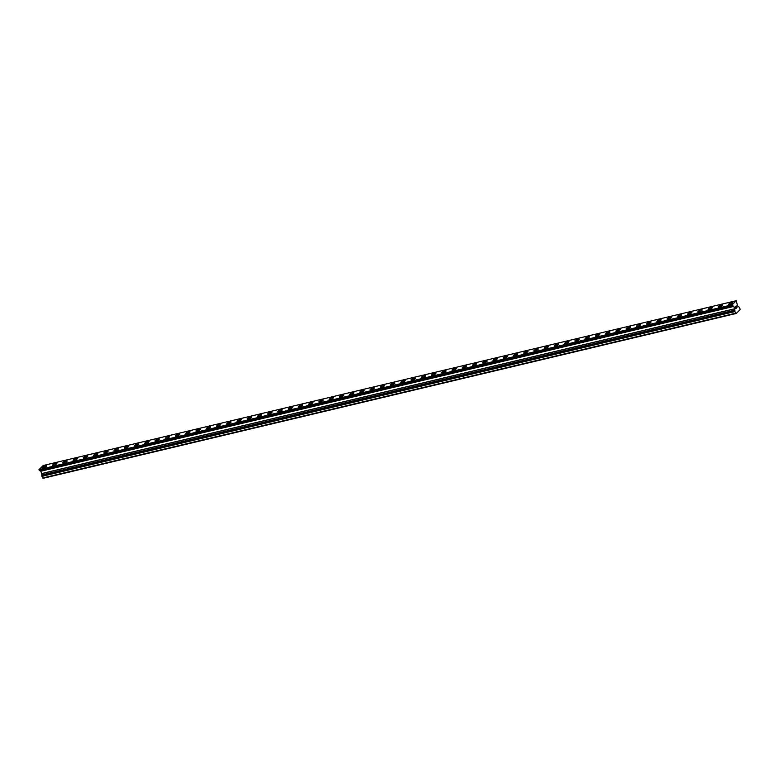 <?xml version="1.0" encoding="UTF-8"?>
<svg xmlns="http://www.w3.org/2000/svg" width="779" height="779" viewBox="0 0 779 779"><rect width="100%" height="100%" fill="white"/><g stroke="black" fill="none" stroke-linecap="round" stroke-linejoin="round"><path stroke-width="1.17" d="M728.56 304.55A2.347 0.613 155.8 0 1 729.504 303.528A2.347 0.613 155.8 0 1 731.754 302.573A2.347 0.613 155.8 0 1 732.835 302.622A2.347 0.613 155.8 0 1 731.89 303.654A2.347 0.613 155.8 0 1 729.641 304.608A2.347 0.613 155.8 0 1 728.56 304.55A2.347 0.613 155.8 0 1 729.504 303.518A2.347 0.613 155.8 0 1 731.754 302.564A2.347 0.613 155.8 0 1 732.835 302.622M718.316 306.984A2.347 0.613 155.8 0 1 719.26 305.952A2.347 0.613 155.8 0 1 721.51 304.998A2.347 0.613 155.8 0 1 722.591 305.056A2.347 0.613 155.8 0 1 721.646 306.089A2.347 0.613 155.8 0 1 719.397 307.043A2.347 0.613 155.8 0 1 718.316 306.984A2.347 0.613 155.8 0 1 719.26 305.962A2.347 0.613 155.8 0 1 721.51 305.008A2.347 0.613 155.8 0 1 722.6 305.056M708.072 309.419A2.347 0.613 155.8 0 1 709.026 308.396A2.347 0.613 155.8 0 1 711.276 307.442A2.347 0.613 155.8 0 1 712.357 307.501A2.347 0.613 155.8 0 1 711.412 308.523A2.347 0.613 155.8 0 1 709.153 309.477A2.347 0.613 155.8 0 1 708.072 309.419A2.347 0.613 155.8 0 1 709.017 308.396A2.347 0.613 155.8 0 1 711.266 307.432A2.347 0.613 155.8 0 1 712.357 307.491M697.828 311.853A2.347 0.613 155.8 0 1 698.782 310.831A2.347 0.613 155.8 0 1 701.032 309.876A2.347 0.613 155.8 0 1 702.113 309.935A2.347 0.613 155.8 0 1 701.168 310.957A2.347 0.613 155.8 0 1 698.919 311.912A2.347 0.613 155.8 0 1 697.828 311.853A2.347 0.613 155.8 0 1 698.773 310.831A2.347 0.613 155.8 0 1 701.032 309.876A2.347 0.613 155.8 0 1 702.113 309.935M687.594 314.288A2.347 0.613 155.8 0 1 688.539 313.265A2.347 0.613 155.8 0 1 690.788 312.311A2.347 0.613 155.8 0 1 691.869 312.369A2.347 0.613 155.8 0 1 690.924 313.392A2.347 0.613 155.8 0 1 688.675 314.346A2.347 0.613 155.8 0 1 687.594 314.288A2.347 0.613 155.8 0 1 688.539 313.265A2.347 0.613 155.8 0 1 690.788 312.311A2.347 0.613 155.8 0 1 691.869 312.369M677.35 316.722A2.347 0.613 155.8 0 1 678.295 315.699A2.347 0.613 155.8 0 1 680.544 314.745A2.347 0.613 155.8 0 1 681.625 314.804A2.347 0.613 155.8 0 1 680.68 315.826A2.347 0.613 155.8 0 1 678.431 316.78A2.347 0.613 155.8 0 1 677.35 316.722A2.347 0.613 155.8 0 1 678.295 315.699A2.347 0.613 155.8 0 1 680.544 314.745A2.347 0.613 155.8 0 1 681.625 314.804M667.106 319.166A2.347 0.613 155.8 0 1 668.061 318.134A2.347 0.613 155.8 0 1 670.31 317.18A2.347 0.613 155.8 0 1 671.391 317.238A2.347 0.613 155.8 0 1 670.437 318.26A2.347 0.613 155.8 0 1 668.187 319.215A2.347 0.613 155.8 0 1 667.106 319.156A2.347 0.613 155.8 0 1 668.051 318.134A2.347 0.613 155.8 0 1 670.3 317.18A2.347 0.613 155.8 0 1 671.391 317.238M656.863 321.6A2.347 0.613 155.8 0 1 657.817 320.568A2.347 0.613 155.8 0 1 660.066 319.614A2.347 0.613 155.8 0 1 661.147 319.672A2.347 0.613 155.8 0 1 660.202 320.695A2.347 0.613 155.8 0 1 657.943 321.649A2.347 0.613 155.8 0 1 656.863 321.591A2.347 0.613 155.8 0 1 657.807 320.568A2.347 0.613 155.8 0 1 660.066 319.614A2.347 0.613 155.8 0 1 661.147 319.672M646.628 324.035A2.347 0.613 155.8 0 1 647.573 323.003A2.347 0.613 155.8 0 1 649.822 322.048A2.347 0.613 155.8 0 1 650.903 322.107A2.347 0.613 155.8 0 1 649.959 323.129A2.347 0.613 155.8 0 1 647.709 324.093A2.347 0.613 155.8 0 1 646.619 324.035A2.347 0.613 155.8 0 1 647.573 323.003A2.347 0.613 155.8 0 1 649.822 322.048A2.347 0.613 155.8 0 1 650.903 322.107M636.385 326.469A2.347 0.613 155.8 0 1 637.329 325.437A2.347 0.613 155.8 0 1 639.578 324.492A2.347 0.613 155.8 0 1 640.659 324.541A2.347 0.613 155.8 0 1 639.715 325.573A2.347 0.613 155.8 0 1 637.465 326.528A2.347 0.613 155.8 0 1 636.385 326.469A2.347 0.613 155.8 0 1 637.329 325.437A2.347 0.613 155.8 0 1 639.578 324.483A2.347 0.613 155.8 0 1 640.659 324.541M626.141 328.904A2.347 0.613 155.8 0 1 627.095 327.881A2.347 0.613 155.8 0 1 629.335 326.927A2.347 0.613 155.8 0 1 630.425 326.976A2.347 0.613 155.8 0 1 629.471 328.008A2.347 0.613 155.8 0 1 627.222 328.962A2.347 0.613 155.8 0 1 626.141 328.904A2.347 0.613 155.8 0 1 627.085 327.871A2.347 0.613 155.8 0 1 629.335 326.917A2.347 0.613 155.8 0 1 630.415 326.976M615.897 331.338A2.347 0.613 155.8 0 1 616.851 330.315A2.347 0.613 155.8 0 1 619.101 329.361A2.347 0.613 155.8 0 1 620.181 329.42A2.347 0.613 155.8 0 1 619.237 330.442A2.347 0.613 155.8 0 1 616.978 331.396A2.347 0.613 155.8 0 1 615.897 331.338A2.347 0.613 155.8 0 1 616.841 330.315A2.347 0.613 155.8 0 1 619.091 329.351A2.347 0.613 155.8 0 1 620.181 329.41M605.653 333.772A2.347 0.613 155.8 0 1 606.607 332.75A2.347 0.613 155.8 0 1 608.857 331.796A2.347 0.613 155.8 0 1 609.938 331.854A2.347 0.613 155.8 0 1 608.993 332.876A2.347 0.613 155.8 0 1 606.744 333.831A2.347 0.613 155.8 0 1 605.653 333.772A2.347 0.613 155.8 0 1 606.598 332.75A2.347 0.613 155.8 0 1 608.857 331.786A2.347 0.613 155.8 0 1 609.938 331.844M595.419 336.207A2.347 0.613 155.8 0 1 596.363 335.184A2.347 0.613 155.8 0 1 598.613 334.23A2.347 0.613 155.8 0 1 599.694 334.288A2.347 0.613 155.8 0 1 598.749 335.311A2.347 0.613 155.8 0 1 596.5 336.265A2.347 0.613 155.8 0 1 595.419 336.207A2.347 0.613 155.8 0 1 596.363 335.184A2.347 0.613 155.8 0 1 598.613 334.23A2.347 0.613 155.8 0 1 599.694 334.288M585.175 338.641A2.347 0.613 155.8 0 1 586.12 337.619A2.347 0.613 155.8 0 1 588.369 336.664A2.347 0.613 155.8 0 1 589.45 336.723A2.347 0.613 155.8 0 1 588.505 337.745A2.347 0.613 155.8 0 1 586.256 338.699A2.347 0.613 155.8 0 1 585.175 338.641A2.347 0.613 155.8 0 1 586.12 337.619A2.347 0.613 155.8 0 1 588.369 336.664A2.347 0.613 155.8 0 1 589.45 336.723M574.931 341.075A2.347 0.613 155.8 0 1 575.885 340.053A2.347 0.613 155.8 0 1 578.135 339.099A2.347 0.613 155.8 0 1 579.216 339.157A2.347 0.613 155.8 0 1 578.271 340.18A2.347 0.613 155.8 0 1 576.012 341.134A2.347 0.613 155.8 0 1 574.931 341.075A2.347 0.613 155.8 0 1 575.876 340.053A2.347 0.613 155.8 0 1 578.125 339.099A2.347 0.613 155.8 0 1 579.216 339.157M564.687 343.52A2.347 0.613 155.8 0 1 565.642 342.487A2.347 0.613 155.8 0 1 567.891 341.533A2.347 0.613 155.8 0 1 568.972 341.591A2.347 0.613 155.8 0 1 568.027 342.614A2.347 0.613 155.8 0 1 565.778 343.568A2.347 0.613 155.8 0 1 564.687 343.51A2.347 0.613 155.8 0 1 565.632 342.487A2.347 0.613 155.8 0 1 567.891 341.533A2.347 0.613 155.8 0 1 568.972 341.591M554.453 345.954A2.347 0.613 155.8 0 1 555.398 344.922A2.347 0.613 155.8 0 1 557.647 343.967A2.347 0.613 155.8 0 1 558.728 344.026A2.347 0.613 155.8 0 1 557.783 345.048A2.347 0.613 155.8 0 1 555.534 346.003A2.347 0.613 155.8 0 1 554.453 345.954A2.347 0.613 155.8 0 1 555.398 344.922A2.347 0.613 155.8 0 1 557.647 343.967A2.347 0.613 155.8 0 1 558.728 344.026M544.209 348.388A2.347 0.613 155.8 0 1 545.154 347.356A2.347 0.613 155.8 0 1 547.403 346.402A2.347 0.613 155.8 0 1 548.484 346.46A2.347 0.613 155.8 0 1 547.54 347.483A2.347 0.613 155.8 0 1 545.29 348.447A2.347 0.613 155.8 0 1 544.209 348.388A2.347 0.613 155.8 0 1 545.154 347.356A2.347 0.613 155.8 0 1 547.403 346.402A2.347 0.613 155.8 0 1 548.484 346.46M533.966 350.823A2.347 0.613 155.8 0 1 534.92 349.8A2.347 0.613 155.8 0 1 537.159 348.846A2.347 0.613 155.8 0 1 538.25 348.895A2.347 0.613 155.8 0 1 537.296 349.927A2.347 0.613 155.8 0 1 535.046 350.881A2.347 0.613 155.8 0 1 533.966 350.823A2.347 0.613 155.8 0 1 534.91 349.79A2.347 0.613 155.8 0 1 537.159 348.836A2.347 0.613 155.8 0 1 538.25 348.895M523.722 353.257A2.347 0.613 155.8 0 1 524.676 352.235A2.347 0.613 155.8 0 1 526.925 351.28A2.347 0.613 155.8 0 1 528.006 351.329A2.347 0.613 155.8 0 1 527.062 352.361A2.347 0.613 155.8 0 1 524.803 353.315A2.347 0.613 155.8 0 1 523.722 353.257A2.347 0.613 155.8 0 1 524.666 352.225A2.347 0.613 155.8 0 1 526.925 351.271A2.347 0.613 155.8 0 1 528.006 351.329M513.488 355.691A2.347 0.613 155.8 0 1 514.432 354.669A2.347 0.613 155.8 0 1 516.681 353.715A2.347 0.613 155.8 0 1 517.762 353.773A2.347 0.613 155.8 0 1 516.818 354.796A2.347 0.613 155.8 0 1 514.568 355.75A2.347 0.613 155.8 0 1 513.478 355.691A2.347 0.613 155.8 0 1 514.432 354.669A2.347 0.613 155.8 0 1 516.681 353.705A2.347 0.613 155.8 0 1 517.762 353.763M503.244 358.126A2.347 0.613 155.8 0 1 504.188 357.103A2.347 0.613 155.8 0 1 506.438 356.149A2.347 0.613 155.8 0 1 507.519 356.207A2.347 0.613 155.8 0 1 506.574 357.23A2.347 0.613 155.8 0 1 504.325 358.184A2.347 0.613 155.8 0 1 503.244 358.126A2.347 0.613 155.8 0 1 504.188 357.103A2.347 0.613 155.8 0 1 506.438 356.149A2.347 0.613 155.8 0 1 507.519 356.207M493 360.56A2.347 0.613 155.8 0 1 493.944 359.538A2.347 0.613 155.8 0 1 496.194 358.583A2.347 0.613 155.8 0 1 497.284 358.642A2.347 0.613 155.8 0 1 496.33 359.664A2.347 0.613 155.8 0 1 494.081 360.619A2.347 0.613 155.8 0 1 493 360.56A2.347 0.613 155.8 0 1 493.944 359.538A2.347 0.613 155.8 0 1 496.194 358.583A2.347 0.613 155.8 0 1 497.275 358.642M482.756 362.995A2.347 0.613 155.8 0 1 483.71 361.972A2.347 0.613 155.8 0 1 485.96 361.018A2.347 0.613 155.8 0 1 487.041 361.076A2.347 0.613 155.8 0 1 486.096 362.099A2.347 0.613 155.8 0 1 483.837 363.053A2.347 0.613 155.8 0 1 482.756 362.995A2.347 0.613 155.8 0 1 483.701 361.972A2.347 0.613 155.8 0 1 485.95 361.018A2.347 0.613 155.8 0 1 487.041 361.076M472.512 365.439A2.347 0.613 155.8 0 1 473.466 364.406A2.347 0.613 155.8 0 1 475.716 363.452A2.347 0.613 155.8 0 1 476.797 363.511A2.347 0.613 155.8 0 1 475.852 364.533A2.347 0.613 155.8 0 1 473.603 365.487A2.347 0.613 155.8 0 1 472.512 365.429A2.347 0.613 155.8 0 1 473.457 364.406A2.347 0.613 155.8 0 1 475.716 363.452A2.347 0.613 155.8 0 1 476.797 363.511M462.278 367.873A2.347 0.613 155.8 0 1 463.223 366.841A2.347 0.613 155.8 0 1 465.472 365.887A2.347 0.613 155.8 0 1 466.553 365.945A2.347 0.613 155.8 0 1 465.608 366.967A2.347 0.613 155.8 0 1 463.359 367.922A2.347 0.613 155.8 0 1 462.278 367.863A2.347 0.613 155.8 0 1 463.223 366.841A2.347 0.613 155.8 0 1 465.472 365.887A2.347 0.613 155.8 0 1 466.553 365.945M452.034 370.307A2.347 0.613 155.8 0 1 452.979 369.275A2.347 0.613 155.8 0 1 455.228 368.321A2.347 0.613 155.8 0 1 456.309 368.379A2.347 0.613 155.8 0 1 455.364 369.402A2.347 0.613 155.8 0 1 453.115 370.366A2.347 0.613 155.8 0 1 452.034 370.307A2.347 0.613 155.8 0 1 452.979 369.275A2.347 0.613 155.8 0 1 455.228 368.321A2.347 0.613 155.8 0 1 456.309 368.379M441.79 372.742A2.347 0.613 155.8 0 1 442.745 371.71A2.347 0.613 155.8 0 1 444.994 370.765A2.347 0.613 155.8 0 1 446.075 370.814A2.347 0.613 155.8 0 1 445.121 371.836A2.347 0.613 155.8 0 1 442.871 372.8A2.347 0.613 155.8 0 1 441.79 372.742A2.347 0.613 155.8 0 1 442.735 371.71A2.347 0.613 155.8 0 1 444.984 370.755A2.347 0.613 155.8 0 1 446.075 370.814M431.547 375.176A2.347 0.613 155.8 0 1 432.501 374.154A2.347 0.613 155.8 0 1 434.75 373.199A2.347 0.613 155.8 0 1 435.831 373.248A2.347 0.613 155.8 0 1 434.886 374.28A2.347 0.613 155.8 0 1 432.627 375.235A2.347 0.613 155.8 0 1 431.547 375.176A2.347 0.613 155.8 0 1 432.491 374.144A2.347 0.613 155.8 0 1 434.75 373.19A2.347 0.613 155.8 0 1 435.831 373.248M421.312 377.611A2.347 0.613 155.8 0 1 422.257 376.588A2.347 0.613 155.8 0 1 424.506 375.634A2.347 0.613 155.8 0 1 425.587 375.692A2.347 0.613 155.8 0 1 424.643 376.715A2.347 0.613 155.8 0 1 422.393 377.669A2.347 0.613 155.8 0 1 421.303 377.611A2.347 0.613 155.8 0 1 422.257 376.588A2.347 0.613 155.8 0 1 424.506 375.624A2.347 0.613 155.8 0 1 425.587 375.682M411.069 380.045A2.347 0.613 155.8 0 1 412.013 379.022A2.347 0.613 155.8 0 1 414.262 378.068A2.347 0.613 155.8 0 1 415.343 378.127A2.347 0.613 155.8 0 1 414.399 379.149A2.347 0.613 155.8 0 1 412.149 380.103A2.347 0.613 155.8 0 1 411.069 380.045A2.347 0.613 155.8 0 1 412.013 379.022A2.347 0.613 155.8 0 1 414.262 378.058A2.347 0.613 155.8 0 1 415.343 378.117M400.825 382.479A2.347 0.613 155.8 0 1 401.769 381.457A2.347 0.613 155.8 0 1 404.019 380.503A2.347 0.613 155.8 0 1 405.099 380.561A2.347 0.613 155.8 0 1 404.155 381.583A2.347 0.613 155.8 0 1 401.906 382.538A2.347 0.613 155.8 0 1 400.825 382.479A2.347 0.613 155.8 0 1 401.779 381.457A2.347 0.613 155.8 0 1 404.019 380.503A2.347 0.613 155.8 0 1 405.109 380.561M390.581 384.914A2.347 0.613 155.8 0 1 391.535 383.891A2.347 0.613 155.8 0 1 393.784 382.937A2.347 0.613 155.8 0 1 394.865 382.995A2.347 0.613 155.8 0 1 393.921 384.018A2.347 0.613 155.8 0 1 391.662 384.972A2.347 0.613 155.8 0 1 390.581 384.914A2.347 0.613 155.8 0 1 391.525 383.891A2.347 0.613 155.8 0 1 393.775 382.937A2.347 0.613 155.8 0 1 394.865 382.995M380.337 387.348A2.347 0.613 155.8 0 1 381.291 386.326A2.347 0.613 155.8 0 1 383.541 385.371A2.347 0.613 155.8 0 1 384.622 385.43A2.347 0.613 155.8 0 1 383.677 386.452A2.347 0.613 155.8 0 1 381.428 387.406A2.347 0.613 155.8 0 1 380.337 387.348A2.347 0.613 155.8 0 1 381.282 386.326A2.347 0.613 155.8 0 1 383.541 385.371A2.347 0.613 155.8 0 1 384.622 385.43M370.103 389.792A2.347 0.613 155.8 0 1 371.047 388.76A2.347 0.613 155.8 0 1 373.297 387.806A2.347 0.613 155.8 0 1 374.378 387.864A2.347 0.613 155.8 0 1 373.433 388.887A2.347 0.613 155.8 0 1 371.184 389.841A2.347 0.613 155.8 0 1 370.103 389.782A2.347 0.613 155.8 0 1 371.047 388.76A2.347 0.613 155.8 0 1 373.297 387.806A2.347 0.613 155.8 0 1 374.378 387.864M359.859 392.226A2.347 0.613 155.8 0 1 360.804 391.194A2.347 0.613 155.8 0 1 363.053 390.24A2.347 0.613 155.8 0 1 364.134 390.298A2.347 0.613 155.8 0 1 363.189 391.321A2.347 0.613 155.8 0 1 360.94 392.275A2.347 0.613 155.8 0 1 359.859 392.226A2.347 0.613 155.8 0 1 360.804 391.194A2.347 0.613 155.8 0 1 363.053 390.24A2.347 0.613 155.8 0 1 364.134 390.298M349.615 394.661A2.347 0.613 155.8 0 1 350.569 393.629A2.347 0.613 155.8 0 1 352.819 392.674A2.347 0.613 155.8 0 1 353.9 392.733A2.347 0.613 155.8 0 1 352.955 393.755A2.347 0.613 155.8 0 1 350.696 394.719A2.347 0.613 155.8 0 1 349.615 394.661A2.347 0.613 155.8 0 1 350.56 393.629A2.347 0.613 155.8 0 1 352.809 392.674A2.347 0.613 155.8 0 1 353.9 392.733M339.371 397.095A2.347 0.613 155.8 0 1 340.326 396.073A2.347 0.613 155.8 0 1 342.575 395.119A2.347 0.613 155.8 0 1 343.656 395.167A2.347 0.613 155.8 0 1 342.711 396.199A2.347 0.613 155.8 0 1 340.462 397.154A2.347 0.613 155.8 0 1 339.371 397.095A2.347 0.613 155.8 0 1 340.316 396.063A2.347 0.613 155.8 0 1 342.575 395.109A2.347 0.613 155.8 0 1 343.656 395.167M329.137 399.53A2.347 0.613 155.8 0 1 330.082 398.507A2.347 0.613 155.8 0 1 332.331 397.553A2.347 0.613 155.8 0 1 333.412 397.602A2.347 0.613 155.8 0 1 332.467 398.634A2.347 0.613 155.8 0 1 330.218 399.588A2.347 0.613 155.8 0 1 329.137 399.53A2.347 0.613 155.8 0 1 330.082 398.497A2.347 0.613 155.8 0 1 332.331 397.543A2.347 0.613 155.8 0 1 333.412 397.602M318.893 401.964A2.347 0.613 155.8 0 1 319.838 400.942A2.347 0.613 155.8 0 1 322.087 399.978A2.347 0.613 155.8 0 1 323.168 400.036A2.347 0.613 155.8 0 1 322.224 401.068A2.347 0.613 155.8 0 1 319.974 402.022A2.347 0.613 155.8 0 1 318.893 401.964A2.347 0.613 155.8 0 1 319.838 400.942A2.347 0.613 155.8 0 1 322.087 399.987A2.347 0.613 155.8 0 1 323.168 400.046M308.65 404.398A2.347 0.613 155.8 0 1 309.594 403.376A2.347 0.613 155.8 0 1 311.843 402.422A2.347 0.613 155.8 0 1 312.934 402.47A2.347 0.613 155.8 0 1 311.98 403.503A2.347 0.613 155.8 0 1 309.73 404.457A2.347 0.613 155.8 0 1 308.65 404.398A2.347 0.613 155.8 0 1 309.604 403.376A2.347 0.613 155.8 0 1 311.843 402.422A2.347 0.613 155.8 0 1 312.934 402.48M298.406 406.833A2.347 0.613 155.8 0 1 299.36 405.81A2.347 0.613 155.8 0 1 301.609 404.856A2.347 0.613 155.8 0 1 302.69 404.914A2.347 0.613 155.8 0 1 301.746 405.937A2.347 0.613 155.8 0 1 299.487 406.891A2.347 0.613 155.8 0 1 298.406 406.833A2.347 0.613 155.8 0 1 299.35 405.81A2.347 0.613 155.8 0 1 301.609 404.856A2.347 0.613 155.8 0 1 302.69 404.914M288.172 409.267A2.347 0.613 155.8 0 1 289.116 408.245A2.347 0.613 155.8 0 1 291.365 407.29A2.347 0.613 155.8 0 1 292.446 407.349A2.347 0.613 155.8 0 1 291.502 408.371A2.347 0.613 155.8 0 1 289.252 409.326A2.347 0.613 155.8 0 1 288.162 409.267A2.347 0.613 155.8 0 1 289.116 408.245A2.347 0.613 155.8 0 1 291.365 407.29A2.347 0.613 155.8 0 1 292.446 407.349M277.928 411.711A2.347 0.613 155.8 0 1 278.872 410.679A2.347 0.613 155.8 0 1 281.122 409.725A2.347 0.613 155.8 0 1 282.202 409.783A2.347 0.613 155.8 0 1 281.258 410.806A2.347 0.613 155.8 0 1 279.009 411.76A2.347 0.613 155.8 0 1 277.928 411.702A2.347 0.613 155.8 0 1 278.872 410.679A2.347 0.613 155.8 0 1 281.122 409.725A2.347 0.613 155.8 0 1 282.202 409.783M267.684 414.146A2.347 0.613 155.8 0 1 268.628 413.113A2.347 0.613 155.8 0 1 270.878 412.159A2.347 0.613 155.8 0 1 271.968 412.218A2.347 0.613 155.8 0 1 271.014 413.24A2.347 0.613 155.8 0 1 268.765 414.194A2.347 0.613 155.8 0 1 267.684 414.136A2.347 0.613 155.8 0 1 268.628 413.113A2.347 0.613 155.8 0 1 270.878 412.159A2.347 0.613 155.8 0 1 271.959 412.218M257.44 416.58A2.347 0.613 155.8 0 1 258.394 415.548A2.347 0.613 155.8 0 1 260.644 414.594A2.347 0.613 155.8 0 1 261.725 414.652A2.347 0.613 155.8 0 1 260.78 415.674A2.347 0.613 155.8 0 1 258.521 416.638A2.347 0.613 155.8 0 1 257.44 416.58A2.347 0.613 155.8 0 1 258.385 415.548A2.347 0.613 155.8 0 1 260.634 414.594A2.347 0.613 155.8 0 1 261.725 414.652M247.196 419.014A2.347 0.613 155.8 0 1 248.15 417.982A2.347 0.613 155.8 0 1 250.4 417.038A2.347 0.613 155.8 0 1 251.481 417.086A2.347 0.613 155.8 0 1 250.536 418.109A2.347 0.613 155.8 0 1 248.287 419.073A2.347 0.613 155.8 0 1 247.196 419.014A2.347 0.613 155.8 0 1 248.141 417.982A2.347 0.613 155.8 0 1 250.4 417.028A2.347 0.613 155.8 0 1 251.481 417.086M236.962 421.449A2.347 0.613 155.8 0 1 237.907 420.426A2.347 0.613 155.8 0 1 240.156 419.472A2.347 0.613 155.8 0 1 241.237 419.521A2.347 0.613 155.8 0 1 240.292 420.553A2.347 0.613 155.8 0 1 238.043 421.507A2.347 0.613 155.8 0 1 236.962 421.449A2.347 0.613 155.8 0 1 237.907 420.417A2.347 0.613 155.8 0 1 240.156 419.462A2.347 0.613 155.8 0 1 241.237 419.521M226.718 423.883A2.347 0.613 155.8 0 1 227.663 422.861A2.347 0.613 155.8 0 1 229.912 421.906A2.347 0.613 155.8 0 1 230.993 421.965A2.347 0.613 155.8 0 1 230.048 422.987A2.347 0.613 155.8 0 1 227.799 423.942A2.347 0.613 155.8 0 1 226.718 423.883A2.347 0.613 155.8 0 1 227.663 422.861A2.347 0.613 155.8 0 1 229.912 421.897A2.347 0.613 155.8 0 1 230.993 421.955M216.474 426.317A2.347 0.613 155.8 0 1 217.429 425.295A2.347 0.613 155.8 0 1 219.678 424.341A2.347 0.613 155.8 0 1 220.759 424.399A2.347 0.613 155.8 0 1 219.805 425.422A2.347 0.613 155.8 0 1 217.555 426.376A2.347 0.613 155.8 0 1 216.474 426.317A2.347 0.613 155.8 0 1 217.419 425.295A2.347 0.613 155.8 0 1 219.668 424.331A2.347 0.613 155.8 0 1 220.759 424.389M206.231 428.752A2.347 0.613 155.8 0 1 207.185 427.729A2.347 0.613 155.8 0 1 209.434 426.775A2.347 0.613 155.8 0 1 210.515 426.834A2.347 0.613 155.8 0 1 209.57 427.856A2.347 0.613 155.8 0 1 207.311 428.81A2.347 0.613 155.8 0 1 206.231 428.752A2.347 0.613 155.8 0 1 207.175 427.729A2.347 0.613 155.8 0 1 209.434 426.775A2.347 0.613 155.8 0 1 210.515 426.834M195.996 431.186A2.347 0.613 155.8 0 1 196.941 430.164A2.347 0.613 155.8 0 1 199.19 429.21A2.347 0.613 155.8 0 1 200.271 429.268A2.347 0.613 155.8 0 1 199.327 430.29A2.347 0.613 155.8 0 1 197.077 431.245A2.347 0.613 155.8 0 1 195.987 431.186A2.347 0.613 155.8 0 1 196.941 430.164A2.347 0.613 155.8 0 1 199.19 429.21A2.347 0.613 155.8 0 1 200.271 429.268M185.753 433.621A2.347 0.613 155.8 0 1 186.697 432.598A2.347 0.613 155.8 0 1 188.946 431.644A2.347 0.613 155.8 0 1 190.027 431.702A2.347 0.613 155.8 0 1 189.083 432.725A2.347 0.613 155.8 0 1 186.833 433.679A2.347 0.613 155.8 0 1 185.753 433.621A2.347 0.613 155.8 0 1 186.697 432.598A2.347 0.613 155.8 0 1 188.946 431.644A2.347 0.613 155.8 0 1 190.027 431.702M175.509 436.065A2.347 0.613 155.8 0 1 176.453 435.033A2.347 0.613 155.8 0 1 178.703 434.078A2.347 0.613 155.8 0 1 179.793 434.137A2.347 0.613 155.8 0 1 178.839 435.159A2.347 0.613 155.8 0 1 176.59 436.113A2.347 0.613 155.8 0 1 175.509 436.055A2.347 0.613 155.8 0 1 176.453 435.033A2.347 0.613 155.8 0 1 178.703 434.078A2.347 0.613 155.8 0 1 179.783 434.137M165.265 438.499A2.347 0.613 155.8 0 1 166.219 437.467A2.347 0.613 155.8 0 1 168.468 436.513A2.347 0.613 155.8 0 1 169.549 436.571A2.347 0.613 155.8 0 1 168.605 437.594A2.347 0.613 155.8 0 1 166.346 438.548A2.347 0.613 155.8 0 1 165.265 438.489A2.347 0.613 155.8 0 1 166.209 437.467A2.347 0.613 155.8 0 1 168.459 436.513A2.347 0.613 155.8 0 1 169.549 436.571M155.021 440.933A2.347 0.613 155.8 0 1 155.975 439.901A2.347 0.613 155.8 0 1 158.225 438.947A2.347 0.613 155.8 0 1 159.305 439.005A2.347 0.613 155.8 0 1 158.361 440.028A2.347 0.613 155.8 0 1 156.112 440.992A2.347 0.613 155.8 0 1 155.021 440.933A2.347 0.613 155.8 0 1 155.966 439.901A2.347 0.613 155.8 0 1 158.225 438.947A2.347 0.613 155.8 0 1 159.305 439.005M144.787 443.368A2.347 0.613 155.8 0 1 145.731 442.345A2.347 0.613 155.8 0 1 147.981 441.391A2.347 0.613 155.8 0 1 149.062 441.44A2.347 0.613 155.8 0 1 148.117 442.472A2.347 0.613 155.8 0 1 145.868 443.426A2.347 0.613 155.8 0 1 144.787 443.368A2.347 0.613 155.8 0 1 145.731 442.336A2.347 0.613 155.8 0 1 147.981 441.381A2.347 0.613 155.8 0 1 149.062 441.44M134.543 445.802A2.347 0.613 155.8 0 1 135.488 444.78A2.347 0.613 155.8 0 1 137.737 443.826A2.347 0.613 155.8 0 1 138.818 443.874A2.347 0.613 155.8 0 1 137.873 444.906A2.347 0.613 155.8 0 1 135.624 445.861A2.347 0.613 155.8 0 1 134.543 445.802A2.347 0.613 155.8 0 1 135.488 444.77A2.347 0.613 155.8 0 1 137.737 443.816A2.347 0.613 155.8 0 1 138.818 443.874M124.299 448.237A2.347 0.613 155.8 0 1 125.253 447.214A2.347 0.613 155.8 0 1 127.503 446.26A2.347 0.613 155.8 0 1 128.584 446.318A2.347 0.613 155.8 0 1 127.639 447.341A2.347 0.613 155.8 0 1 125.38 448.295A2.347 0.613 155.8 0 1 124.299 448.237A2.347 0.613 155.8 0 1 125.244 447.214A2.347 0.613 155.8 0 1 127.493 446.25A2.347 0.613 155.8 0 1 128.584 446.309M114.055 450.671A2.347 0.613 155.8 0 1 115.01 449.649A2.347 0.613 155.8 0 1 117.259 448.694A2.347 0.613 155.8 0 1 118.34 448.753A2.347 0.613 155.8 0 1 117.395 449.775A2.347 0.613 155.8 0 1 115.146 450.729A2.347 0.613 155.8 0 1 114.055 450.671A2.347 0.613 155.8 0 1 115 449.649A2.347 0.613 155.8 0 1 117.259 448.694A2.347 0.613 155.8 0 1 118.34 448.743M103.821 453.105A2.347 0.613 155.8 0 1 104.766 452.083A2.347 0.613 155.8 0 1 107.015 451.129A2.347 0.613 155.8 0 1 108.096 451.187A2.347 0.613 155.8 0 1 107.151 452.209A2.347 0.613 155.8 0 1 104.902 453.164A2.347 0.613 155.8 0 1 103.821 453.105A2.347 0.613 155.8 0 1 104.766 452.083A2.347 0.613 155.8 0 1 107.015 451.129A2.347 0.613 155.8 0 1 108.096 451.187M93.577 455.54A2.347 0.613 155.8 0 1 94.522 454.517A2.347 0.613 155.8 0 1 96.771 453.563A2.347 0.613 155.8 0 1 97.852 453.621A2.347 0.613 155.8 0 1 96.908 454.644A2.347 0.613 155.8 0 1 94.658 455.598A2.347 0.613 155.8 0 1 93.577 455.54A2.347 0.613 155.8 0 1 94.522 454.517A2.347 0.613 155.8 0 1 96.771 453.563A2.347 0.613 155.8 0 1 97.852 453.621M83.334 457.984A2.347 0.613 155.8 0 1 84.288 456.952A2.347 0.613 155.8 0 1 86.527 455.997A2.347 0.613 155.8 0 1 87.618 456.056A2.347 0.613 155.8 0 1 86.664 457.078A2.347 0.613 155.8 0 1 84.414 458.033A2.347 0.613 155.8 0 1 83.334 457.974A2.347 0.613 155.8 0 1 84.278 456.952A2.347 0.613 155.8 0 1 86.527 455.997A2.347 0.613 155.8 0 1 87.618 456.056M73.09 460.418A2.347 0.613 155.8 0 1 74.044 459.386A2.347 0.613 155.8 0 1 76.293 458.432A2.347 0.613 155.8 0 1 77.374 458.49A2.347 0.613 155.8 0 1 76.43 459.513A2.347 0.613 155.8 0 1 74.171 460.467A2.347 0.613 155.8 0 1 73.09 460.408A2.347 0.613 155.8 0 1 74.034 459.386A2.347 0.613 155.8 0 1 76.293 458.432A2.347 0.613 155.8 0 1 77.374 458.49M62.856 462.853A2.347 0.613 155.8 0 1 63.8 461.82A2.347 0.613 155.8 0 1 66.049 460.866A2.347 0.613 155.8 0 1 67.13 460.925A2.347 0.613 155.8 0 1 66.186 461.947A2.347 0.613 155.8 0 1 63.936 462.911A2.347 0.613 155.8 0 1 62.846 462.853A2.347 0.613 155.8 0 1 63.8 461.82A2.347 0.613 155.8 0 1 66.049 460.866A2.347 0.613 155.8 0 1 67.13 460.925M52.612 465.287A2.347 0.613 155.8 0 1 53.556 464.255A2.347 0.613 155.8 0 1 55.806 463.31A2.347 0.613 155.8 0 1 56.886 463.359A2.347 0.613 155.8 0 1 55.942 464.381A2.347 0.613 155.8 0 1 53.693 465.345A2.347 0.613 155.8 0 1 52.612 465.287A2.347 0.613 155.8 0 1 53.556 464.255A2.347 0.613 155.8 0 1 55.806 463.301A2.347 0.613 155.8 0 1 56.886 463.359M42.368 467.721A2.347 0.613 155.8 0 1 43.312 466.699A2.347 0.613 155.8 0 1 45.562 465.745A2.347 0.613 155.8 0 1 46.652 465.793A2.347 0.613 155.8 0 1 45.698 466.825A2.347 0.613 155.8 0 1 43.449 467.78A2.347 0.613 155.8 0 1 42.368 467.721A2.347 0.613 155.8 0 1 43.312 466.689A2.347 0.613 155.8 0 1 45.562 465.735A2.347 0.613 155.8 0 1 46.643 465.793M39.554 470.312L40.722 471.237L41.754 473.544L41.881 476.368L43.157 478.287L736.174 313.489L734.899 311.571L734.772 308.747L733.74 306.449L731.968 305.056L736.243 300.713L737.596 306.02L739.232 307.199L740.05 308.942L740.011 309.779L736.174 313.489M736.243 300.713L43.225 465.511L38.96 469.63L39.262 470.38L732.25 305.582L39.262 470.38M735.162 307.043L735.473 307.734L735.61 306.595L735.152 307.043M735.522 307.851L735.834 308.542L735.522 307.851M735.824 308.718L736.34 308.221L735.824 308.718L735.045 306.984L735.561 306.488M736.233 306.351L736.973 307.608L736.194 305.874M736.973 307.608L736.243 306.157L736.973 307.608M42.611 478.004L735.629 313.207M38.95 469.854L731.968 305.056M38.96 469.63L731.978 304.832M41.881 476.368L734.899 311.571M41.842 476.212L734.86 311.415M41.881 475.317L734.899 310.519M41.813 475.161L734.831 310.363M41.784 475.141L734.801 310.354M41.715 474.986L734.733 310.188M41.774 473.642L734.792 308.844M41.754 473.544L734.772 308.747M40.722 471.237L733.74 306.449M40.664 471.178L733.682 306.381M39.797 470.72L732.815 305.923M39.729 470.565L732.747 305.767M39.729 470.526L732.747 305.728M39.661 470.36L732.679 305.572M39.563 470.312L732.581 305.514M39.145 470.282L732.163 305.495"/></g></svg>
